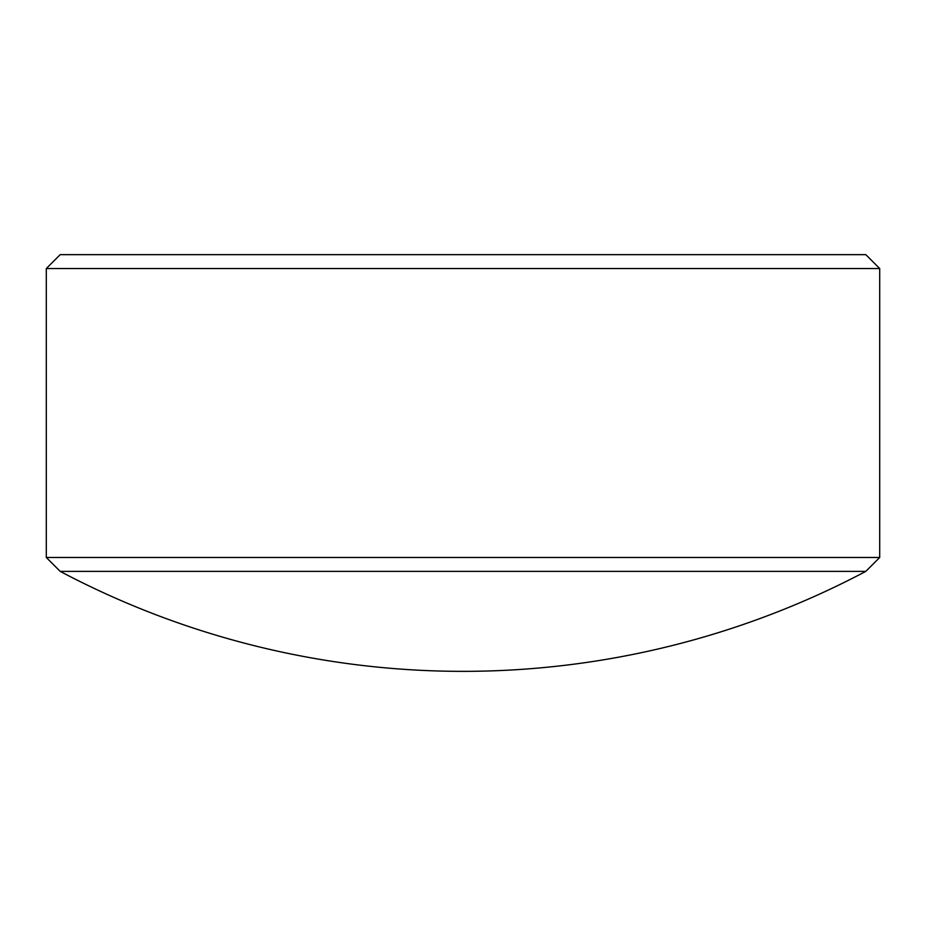 <?xml version="1.0" encoding="UTF-8"?>
<svg xmlns="http://www.w3.org/2000/svg" width="926" height="926" viewBox="0 0 926 926"><rect width="100%" height="100%" fill="white"/><g stroke="black" fill="none" stroke-linecap="round" stroke-linejoin="round"><path stroke-width="1.39" d="M46.3 268.54L60.19 254.65L865.81 254.65L879.7 268.54L46.3 268.54L46.3 557.487L879.7 557.487L865.81 571.377L60.19 571.377A861.458 861.458 0 0 0 865.81 571.377M879.7 268.54L879.7 557.487M60.19 571.377L46.3 557.487"/></g></svg>
